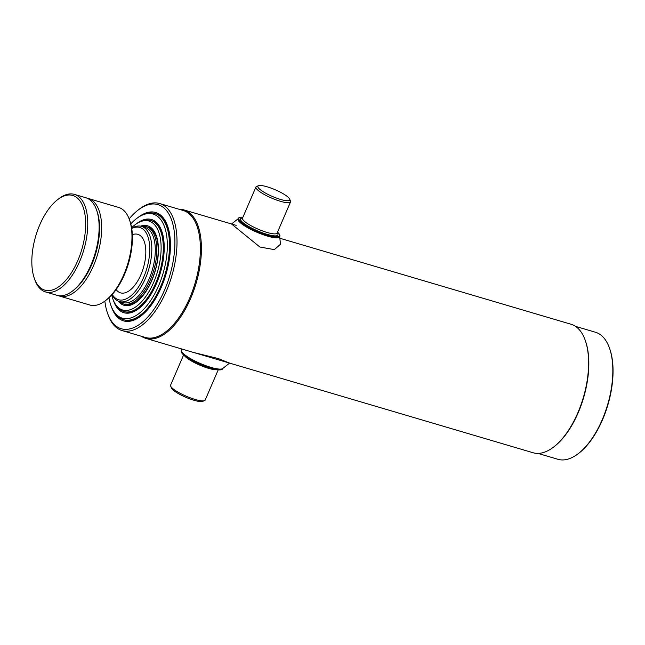 <?xml version="1.0" encoding="UTF-8"?>
<svg xmlns="http://www.w3.org/2000/svg" width="645" height="645" viewBox="0 0 645 645"><rect width="100%" height="100%" fill="white"/><g stroke="black" fill="none" stroke-linecap="round" stroke-linejoin="round"><path stroke-width="0.97" d="M575.501 326.354L595.464 332.248A66.242 32.186 106.5 0 1 609.461 348.042L609.719 348.768A65.484 31.823 106.5 0 1 602.511 419.774A65.484 31.823 106.5 0 1 578.888 453.177L578.275 453.645A66.242 32.186 106.5 0 1 557.941 459.296L537.978 453.403M609.461 348.042A66.242 32.186 106.5 0 1 602.172 419.863A66.242 32.186 106.5 0 1 578.275 453.645M280.099 238.319L571.043 324.25A66.991 32.556 106.5 0 1 585.2 340.221L585.458 340.947A66.242 32.186 106.5 0 1 578.17 412.768A66.242 32.186 106.5 0 1 554.265 446.558L553.652 447.025A66.991 32.556 106.5 0 1 533.093 452.75L145.891 338.391A66.991 32.556 106.5 0 1 141.432 336.287M585.2 340.221A66.991 32.556 106.5 0 1 577.823 412.856A66.991 32.556 106.5 0 1 553.652 447.025M178.963 209.23A66.991 32.556 106.5 0 1 183.841 209.891A66.991 32.556 106.5 0 1 190.622 298.498A66.991 32.556 106.5 0 1 145.891 338.391M129.137 218.897A64.734 31.452 106.5 0 1 138.07 210.125L139.296 209.173A66.242 32.186 106.5 0 1 159.629 203.522L182.995 210.423A66.242 32.186 106.5 0 1 189.703 298.038A66.242 32.186 106.5 0 1 145.472 337.48L122.099 330.579A66.242 32.186 106.5 0 1 108.102 314.784L107.586 313.325A64.734 31.452 106.5 0 1 104.853 301.102M159.629 203.522A66.242 32.186 106.5 0 1 166.329 291.137A66.242 32.186 106.5 0 1 122.099 330.579M138.07 210.125A64.734 31.452 106.5 0 1 171.933 220.969A64.734 31.452 106.5 0 1 164.491 290.218A64.734 31.452 106.5 0 1 107.586 313.325M137.716 217.728A56.518 27.461 106.5 0 1 155.606 212.471A56.518 27.461 106.5 0 1 161.331 287.227A56.518 27.461 106.5 0 1 123.59 320.879A56.518 27.461 106.5 0 1 111.424 306.746M218.203 369.859L205.191 400.069A18.842 3.951 -156.7 0 1 204.457 400.674L202.546 401.383A17.334 3.636 -156.7 0 1 193.968 400.271A17.334 3.636 -156.7 0 1 171.449 387.992L170.651 386.113A18.842 3.951 -156.7 0 1 170.586 385.162L183.599 354.952M204.457 400.674A18.842 3.951 -156.7 0 1 195.137 399.465A18.842 3.951 -156.7 0 1 170.651 386.113M222.912 368.456L222.791 368.738A22.607 4.741 -156.7 0 1 221.904 369.464L221.428 369.641A22.228 4.66 -156.7 0 1 210.431 368.214A22.228 4.66 -156.7 0 1 181.543 352.46L181.342 351.993A22.607 4.741 -156.7 0 1 181.261 350.848L181.382 350.574M221.904 369.464A22.607 4.741 -156.7 0 1 210.722 368.013A22.607 4.741 -156.7 0 1 181.342 351.993M242.915 217.228A22.228 4.66 23.3 0 0 239.69 217.446A22.228 4.66 23.3 0 0 245.664 225.194A22.228 4.66 23.3 0 0 267.788 235.03A22.228 4.66 23.3 0 0 279.575 234.619A22.228 4.66 23.3 0 0 277.519 232.127M239.69 217.446L239.214 217.623A22.607 4.741 23.3 0 0 238.328 218.349A22.607 4.741 23.3 0 0 267.788 235.506A22.607 4.741 23.3 0 0 279.857 236.231A22.607 4.741 23.3 0 0 279.777 235.086L279.575 234.619M258.572 185.704L256.662 186.405A18.842 3.951 23.3 0 0 255.928 187.01A18.842 3.951 23.3 0 0 280.47 201.313A18.842 3.951 23.3 0 0 290.532 201.917A18.842 3.951 23.3 0 0 290.46 200.966L289.669 199.095A17.334 3.636 23.3 0 0 267.143 186.808A17.334 3.636 23.3 0 0 258.572 185.704A17.334 3.636 23.3 0 0 263.233 191.742A17.334 3.636 23.3 0 0 280.478 199.418A17.334 3.636 23.3 0 0 289.669 199.095M193.573 352.468L218.203 358.539L229.596 363.103L222.493 368.69A22.607 4.741 -156.7 0 1 204.175 365.062A22.607 4.741 -156.7 0 1 183.341 353.573A22.607 4.741 -156.7 0 1 181.495 351.033L181.019 348.76M238.247 218.679A22.607 4.741 23.3 0 0 239.875 222.307A22.607 4.741 23.3 0 0 263.079 234.675A22.607 4.741 23.3 0 0 279.672 236.513M279.624 236.046L280.478 244.245L274.367 249.631L259.887 247.019L231.523 223.984L238.626 218.389M130.782 223.904A54.301 26.389 106.5 0 1 144.149 214.398L145.859 213.826A55.389 26.913 106.5 0 1 154.977 213.463A55.389 26.913 106.5 0 1 160.71 216.841A55.389 26.913 106.5 0 1 163.016 280.567A55.389 26.913 106.5 0 1 123.598 319.702A55.389 26.913 106.5 0 1 117.866 316.324A55.389 26.913 106.5 0 1 116.14 314.446L115.02 313.035A54.301 26.389 106.5 0 1 108.957 297.797M144.149 214.398A54.301 26.389 106.5 0 1 158.71 217.349A54.301 26.389 106.5 0 1 158.581 285.864A54.301 26.389 106.5 0 1 116.705 314.881A54.301 26.389 106.5 0 1 115.02 313.035M135.95 224.129A48.609 23.623 106.5 0 1 151.47 219.502A48.609 23.623 106.5 0 1 156.501 222.469A48.609 23.623 106.5 0 1 158.525 278.39A48.609 23.623 106.5 0 1 123.937 312.728A48.609 23.623 106.5 0 1 118.906 309.769A48.609 23.623 106.5 0 1 113.415 300.417M140.521 226.153A41.449 20.14 106.5 0 1 147.552 225.806A41.449 20.14 106.5 0 1 151.841 228.338A41.449 20.14 106.5 0 1 153.566 276.02A41.449 20.14 106.5 0 1 124.074 305.303A41.449 20.14 106.5 0 1 119.785 302.779A41.449 20.14 106.5 0 1 118.358 301.199M131.612 227.733A46.392 22.543 106.5 0 1 141.32 221.372A46.392 22.543 106.5 0 1 153.752 223.896A46.392 22.543 106.5 0 1 153.647 282.421A46.392 22.543 106.5 0 1 117.874 307.214A46.392 22.543 106.5 0 1 116.431 305.641A46.392 22.543 106.5 0 1 111.73 295.031M141.32 221.372L143.021 220.808A47.472 23.067 106.5 0 1 150.841 220.493A47.472 23.067 106.5 0 1 155.751 223.388A47.472 23.067 106.5 0 1 157.727 278.011A47.472 23.067 106.5 0 1 123.945 311.551A47.472 23.067 106.5 0 1 119.027 308.657A47.472 23.067 106.5 0 1 117.551 307.044L116.431 305.641M112.085 294.644A39.184 19.044 -73.5 0 0 115.286 299.159A39.184 19.044 -73.5 0 0 119.341 301.554A40.312 19.592 -73.5 0 0 123.405 303.932A40.312 19.592 -73.5 0 0 152.099 275.447A40.312 19.592 -73.5 0 0 150.422 229.064A40.312 19.592 -73.5 0 0 146.246 226.605A40.312 19.592 -73.5 0 0 141.513 226.379M116.132 289.581A30.517 14.827 -73.5 0 0 117.374 291.008A30.517 14.827 -73.5 0 0 140.916 274.697A30.517 14.827 -73.5 0 0 140.981 236.191A30.517 14.827 -73.5 0 0 132.338 234.691M112.254 294.451A37.676 18.31 -73.5 0 0 114.608 297.434A37.676 18.31 -73.5 0 0 143.666 277.302A37.676 18.31 -73.5 0 0 143.754 229.757A37.676 18.31 -73.5 0 0 131.733 228.499M141.545 226.387L145.012 227.419A39.184 19.044 -73.5 0 1 149.076 229.805A39.184 19.044 -73.5 0 1 150.704 274.891A39.184 19.044 -73.5 0 1 122.816 302.578L119.341 301.554A39.184 19.044 -73.5 0 0 147.229 273.867A39.184 19.044 -73.5 0 0 145.601 228.781A39.184 19.044 -73.5 0 0 141.545 226.387A39.184 19.044 -73.5 0 0 131.693 228.241M123.598 319.702L124.291 319.904A55.389 26.913 -73.5 0 0 163.709 280.777A55.389 26.913 -73.5 0 0 161.403 217.051A55.389 26.913 -73.5 0 0 155.671 213.672L154.977 213.463M123.945 311.551L124.638 311.761A47.472 23.067 -73.5 0 0 158.42 278.213A47.472 23.067 -73.5 0 0 156.445 223.597A47.472 23.067 -73.5 0 0 151.535 220.695L150.841 220.493M124.098 304.109A40.312 19.592 -73.5 0 0 153.212 276.528A40.312 19.592 -73.5 0 0 151.785 229.467A40.312 19.592 -73.5 0 0 146.923 226.83M96.79 210.617A49.359 23.986 106.5 0 1 91.622 264.853A49.359 23.986 106.5 0 1 73.207 290.484M87.035 198.184A50.866 24.72 106.5 0 1 88.317 198.491A50.866 24.72 106.5 0 1 93.469 265.772A50.866 24.72 106.5 0 1 59.501 296.055A50.866 24.72 106.5 0 1 58.26 295.612M88.317 198.491L118.64 207.448A50.866 24.72 106.5 0 1 129.387 219.574A50.866 24.72 106.5 0 1 123.784 274.73A50.866 24.72 106.5 0 1 105.433 300.667A50.866 24.72 106.5 0 1 89.824 305.012L59.501 296.055M129.387 219.574L129.903 221.033A49.359 23.986 106.5 0 1 106.659 299.723L105.433 300.667M57.582 199.676L58.808 198.733A50.866 24.72 106.5 0 1 74.425 194.387L85.793 197.741A50.866 24.72 106.5 0 1 96.54 209.875L97.056 211.334A49.359 23.986 106.5 0 1 91.622 264.853A49.359 23.986 106.5 0 1 73.812 290.024L72.587 290.968A50.866 24.72 106.5 0 1 56.978 295.313L45.602 291.951A50.866 24.72 106.5 0 1 34.854 279.825L34.338 278.366A49.359 23.986 106.5 0 1 39.772 224.847A49.359 23.986 106.5 0 1 57.582 199.676A49.359 23.986 106.5 0 1 83.407 207.948A49.359 23.986 106.5 0 1 77.731 260.749A49.359 23.986 106.5 0 1 34.338 278.366M96.54 209.875A50.866 24.72 106.5 0 1 90.937 265.022A50.866 24.72 106.5 0 1 72.587 290.968M74.425 194.387A50.866 24.72 106.5 0 1 79.569 261.668A50.866 24.72 106.5 0 1 45.602 291.951M217.042 369.722A18.842 3.951 -156.7 0 1 208.537 368.335A18.842 3.951 -156.7 0 1 184.486 355.709M242.464 218.3L242.52 218.147A18.842 3.951 23.3 0 0 267.062 232.45A18.842 3.951 23.3 0 0 277.124 233.047L290.532 201.917M277.181 232.918A20.35 4.265 -156.7 0 1 267.062 234.345A20.35 4.265 -156.7 0 1 245.656 224.597A20.35 4.265 -156.7 0 1 242.568 218.018M183.841 209.891L236.183 225.347M279.591 236.852L279.857 236.231M242.52 218.147L255.928 187.01M238.061 218.969L238.328 218.349M123.405 303.932L124.767 304.335M146.246 226.605L147.608 227"/></g></svg>
